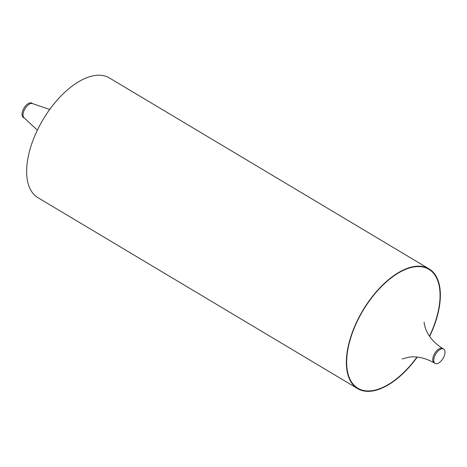 <?xml version="1.0" encoding="UTF-8"?>
<svg xmlns="http://www.w3.org/2000/svg" width="467" height="467" viewBox="0 0 467 467"><rect width="100%" height="100%" fill="white"/><g stroke="black" fill="none" stroke-linecap="round" stroke-linejoin="round"><path stroke-width="0.7" d="M23.432 109.115A8.342 4.261 -59.2 0 1 31.908 103.154L32.935 103.767A8.342 4.261 120.8 0 0 24.459 109.727A8.342 4.261 120.8 0 0 24.377 118.093L23.35 117.48A8.342 4.261 -59.2 0 1 23.432 109.115M443.568 357.448A8.342 4.261 -59.2 0 1 435.092 363.402A8.342 4.261 -59.2 0 1 435.174 355.037A8.342 4.261 -59.2 0 1 443.65 349.077A8.342 4.261 -59.2 0 1 443.568 357.448M357.611 388.614L37.891 197.658A69.723 35.597 -59.2 0 1 38.568 127.73A69.723 35.597 -59.2 0 1 109.389 77.942L429.109 268.904A69.723 35.597 120.8 0 0 358.288 318.692A69.723 35.597 120.8 0 0 357.611 388.614A69.723 35.597 120.8 0 0 417.27 357.092M429.646 336.38A69.723 35.597 120.8 0 0 429.109 268.904M429.494 336.158A69.279 35.369 120.8 0 0 423.75 267.188A69.279 35.369 120.8 0 0 358.51 318.757A69.279 35.369 120.8 0 0 357.202 387.838A69.279 35.369 120.8 0 0 417.008 357.068M424.141 322.183C424.106 323.602 424.672 325.972 425.84 329.299C428.735 336.76 434.328 343.152 442.623 348.464A8.342 4.261 120.8 0 0 434.147 354.424A8.342 4.261 120.8 0 0 434.065 362.789L435.092 363.402M37.354 130.182L24.377 118.093M442.623 348.464L443.65 349.077M434.065 362.789C425.361 357.967 417.019 356.076 409.039 357.127L402.163 358.977M49.73 109.465L32.935 103.767"/></g></svg>
